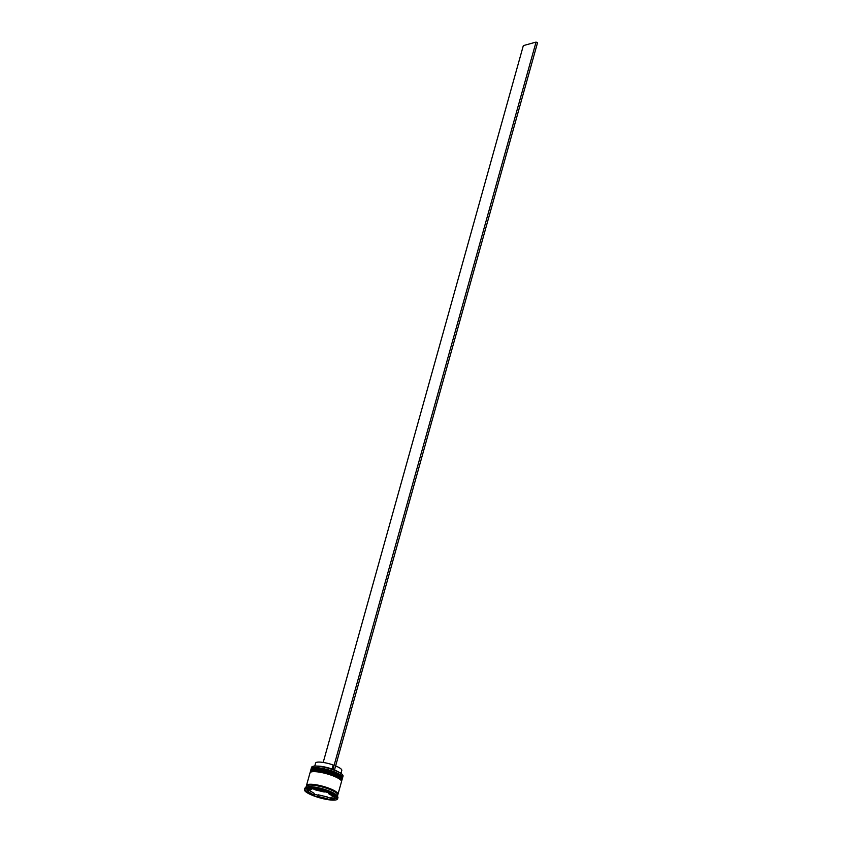 <?xml version="1.0" encoding="UTF-8"?>
<svg xmlns="http://www.w3.org/2000/svg" width="842" height="842" viewBox="0 0 842 842"><rect width="100%" height="100%" fill="white"/><g stroke="black" fill="none" stroke-linecap="round" stroke-linejoin="round"><path stroke-width="1.26" d="M312.287 766.62A16.177 3.589 15.6 0 1 312.382 766.567A16.177 3.589 15.6 0 1 313.045 766.315A16.177 3.589 15.6 0 1 332.853 769.577A16.177 3.589 15.6 0 1 334.379 770.135A16.177 3.589 15.6 0 1 342.736 775.04A16.177 3.589 15.6 0 1 342.789 775.145M342.631 777.608L343.041 776.145A16.356 3.621 -164.4 0 0 342.852 775.24A16.356 3.621 -164.4 0 0 329.233 768.546A16.356 3.621 -164.4 0 0 312.845 766.42A16.356 3.621 -164.4 0 0 312.182 766.673A16.356 3.621 -164.4 0 0 311.54 767.357L311.14 768.809A16.356 3.621 15.6 0 1 312.445 767.872A16.356 3.621 15.6 0 1 330.611 770.546A16.356 3.621 15.6 0 1 342.631 777.608A16.356 3.621 15.6 0 1 342.399 777.997M310.456 771.693A16.356 3.621 15.6 0 1 310.456 771.23A16.356 3.621 15.6 0 1 311.761 770.304A16.356 3.621 15.6 0 1 329.927 772.967A16.356 3.621 15.6 0 1 341.957 780.029A16.356 3.621 15.6 0 1 341.715 780.429M327.98 790.975L328.264 790.922A16.693 3.694 15.6 0 0 327.643 790.701L327.98 790.975M311.677 786.975L312.214 787.017A16.693 3.694 15.6 0 0 311.677 786.975M337.6 798.847L337.916 797.721A17.208 3.81 -164.4 0 0 337.716 796.764L337.116 795.774A16.356 3.621 -164.4 0 0 323.507 789.07A16.356 3.621 -164.4 0 0 307.12 786.954A16.356 3.621 -164.4 0 0 306.446 787.207L305.425 787.754A17.208 3.81 -164.4 0 0 304.762 788.459L304.446 789.596A17.208 3.81 -164.4 0 0 317.097 797.027A17.208 3.81 -164.4 0 0 336.221 799.837A17.208 3.81 -164.4 0 0 337.6 798.847A17.208 3.81 -164.4 0 0 324.938 791.417A17.208 3.81 -164.4 0 0 305.814 788.607A17.208 3.81 -164.4 0 0 304.446 789.596M337.716 796.764A17.208 3.81 -164.4 0 0 323.381 789.712A17.208 3.81 -164.4 0 0 306.13 787.481A17.208 3.81 -164.4 0 0 305.425 787.754M341.957 780.029L342.189 779.218A16.356 3.621 -164.4 0 0 330.159 772.156A16.356 3.621 -164.4 0 0 311.993 769.493A16.356 3.621 -164.4 0 0 310.687 770.43L310.456 771.23M337.768 794.627A16.356 3.621 -164.4 0 0 337.989 794.259L341.505 781.65A16.356 3.621 -164.4 0 0 329.475 774.587A16.356 3.621 -164.4 0 0 311.319 771.914A16.356 3.621 -164.4 0 0 310.014 772.851L306.488 785.46A16.356 3.621 -164.4 0 0 306.477 785.891M337.989 794.259A16.356 3.621 -164.4 0 0 325.959 787.196A16.356 3.621 -164.4 0 0 307.793 784.523A16.356 3.621 -164.4 0 0 306.488 785.46M337.421 796.279L337.758 795.058A16.356 3.621 -164.4 0 0 325.728 788.007A16.356 3.621 -164.4 0 0 307.572 785.333A16.356 3.621 -164.4 0 0 306.267 786.27L305.92 787.481M308.856 789.733A13.767 3.052 -164.4 0 0 307.762 790.522A13.767 3.052 -164.4 0 0 307.751 790.533L308.056 789.47L307.762 790.512L311.477 789.501A13.767 3.052 -164.4 0 0 308.856 789.733M338.463 771.925A13.598 3.01 -164.4 0 0 334.495 769.967M340.957 773.377L341.789 770.398A13.598 3.01 -164.4 0 0 335.621 765.925M333.958 796.164L333.8 796.732A13.767 3.052 -164.4 0 0 328.327 793.511L328.485 792.943M330.559 798.942A13.767 3.052 -164.4 0 0 334.285 797.921L334.653 796.574L334.285 797.921L330.559 798.942L331.011 797.332L333.59 796.616M317.781 796.437A13.767 3.052 -164.4 0 0 326.97 798.626L327.422 797.006L318.234 794.816L317.781 796.437L326.97 798.626M308.635 790.28L308.235 791.712A13.767 3.052 -164.4 0 0 313.708 794.932L314.161 793.311L308.898 790.217M311.477 789.501L311.719 788.628M333.8 796.732L328.327 793.511M308.235 791.712L313.708 794.932M337.221 798.09L327.58 792.406L311.372 788.544L304.815 790.364L314.455 796.037L330.664 799.9L337.221 798.09M327.317 797.385L330.727 798.195A16.693 3.694 15.6 0 1 330.727 798.195L331.064 798.469M315.297 794.511L314.676 794.29A16.693 3.694 15.6 0 0 315.297 794.511L318.129 795.185M334.442 797.363L335.495 797.069M330.927 798.953L330.664 799.9M314.855 794.606L314.455 796.037M306.993 789.754L307.835 790.249M314.003 793.89L314.676 794.29M324.359 791.638L324.254 792.017A13.767 3.052 -164.4 0 0 315.066 789.817L315.171 789.449M324.254 792.017L315.066 789.817M332.18 769.756L332.074 769.041A13.598 3.01 -164.4 0 0 317.644 766.115M332.074 769.041L333.2 764.999A13.598 3.01 -164.4 0 0 315.592 763.084L314.761 766.062M332.853 769.577L334.379 770.135M334.453 770.114L537.554 42.658L536.038 42.1L332.927 769.556M323.191 762.452L523.335 45.615L536.038 42.1M312.761 768.525A15.83 3.505 15.6 0 1 329.159 770.735A15.83 3.505 15.6 0 1 341.957 777.355M342.336 778.65A16.356 3.621 -164.4 0 0 342.368 778.576A16.356 3.621 -164.4 0 0 330.338 771.514A16.356 3.621 -164.4 0 0 312.172 768.841A16.356 3.621 -164.4 0 0 310.866 769.777A16.356 3.621 -164.4 0 0 310.845 769.862M342.315 778.734L342.368 778.576C344.073 774.251 318.423 766.388 312.487 768.514L310.824 769.946A16.356 3.621 15.6 0 1 312.129 769.009A16.356 3.621 15.6 0 1 330.296 771.672A16.356 3.621 15.6 0 1 342.315 778.734L342.21 778.997M312.087 770.956A15.83 3.505 15.6 0 1 328.485 773.167A15.83 3.505 15.6 0 1 341.284 779.787M341.663 781.081A16.356 3.621 -164.4 0 0 341.684 780.997A16.356 3.621 -164.4 0 0 329.664 773.935A16.356 3.621 -164.4 0 0 311.498 771.272A16.356 3.621 -164.4 0 0 310.193 772.209A16.356 3.621 -164.4 0 0 310.172 772.282M341.642 781.166L341.684 780.997C343.399 776.682 317.739 768.809 311.814 770.946L310.14 772.367A16.356 3.621 15.6 0 1 311.445 771.43A16.356 3.621 15.6 0 1 329.611 774.103A16.356 3.621 15.6 0 1 341.642 781.166L341.536 781.429M306.551 785.828A16.261 3.6 15.6 0 1 307.867 784.555A16.261 3.6 15.6 0 1 326.654 787.438A16.261 3.6 15.6 0 1 337.747 794.543"/></g></svg>
